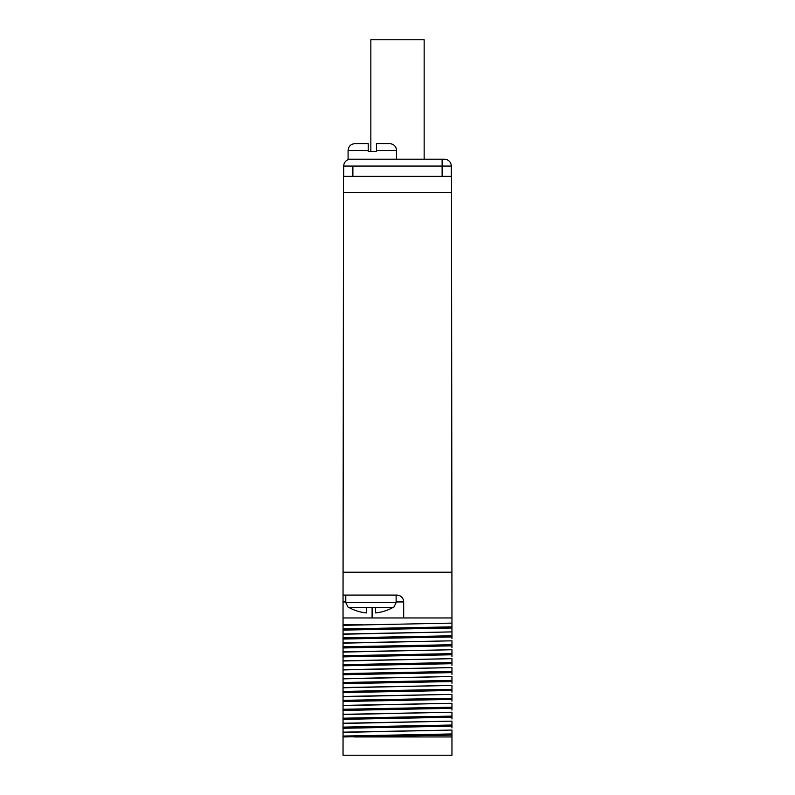 <?xml version="1.0" encoding="UTF-8"?>
<svg xmlns="http://www.w3.org/2000/svg" width="795" height="795" viewBox="0 0 795 795"><rect width="100%" height="100%" fill="white"/><g stroke="black" fill="none" stroke-linecap="round" stroke-linejoin="round"><path stroke-width="1.19" d="M370.848 151.646L370.848 39.75L424.152 39.75L424.152 159.199M403.681 601.944A6.867 6.867 0 0 0 396.814 595.087L343.043 595.087L343.5 176.361L451.5 176.361L451.958 617.963L403.681 617.963L403.681 601.944L396.129 601.944M343.5 192.38L451.5 192.38M343.5 572.201L451.5 572.201M451.958 736.856L451.958 730.058L451.958 736.856M451.958 727.932L451.958 721.135L451.958 727.932M451.958 719.008L451.958 712.211L451.958 719.008M451.958 710.084L451.958 703.287L451.958 710.084M451.958 701.16L451.958 694.363L451.958 701.16M451.958 692.236L451.958 685.439L451.958 692.236M451.958 683.312L451.958 676.515L451.958 683.312M451.958 674.389L451.958 667.591L451.958 674.389M451.958 665.465L451.958 658.667L451.958 665.465M451.958 656.541L451.958 649.744L451.958 656.541M451.958 647.617L451.958 640.82L451.958 647.617M451.958 638.693L451.958 631.896L451.958 638.693M451.958 617.963L451.958 631.667L451.958 623.101L343.043 625.307L343.043 736.945L343.043 732.394L451.958 730.058L343.043 732.165L343.043 723.47L451.958 721.135L343.043 723.241L343.043 714.546L451.958 712.211L343.043 714.317L343.043 705.622L451.958 703.287L343.043 705.394L343.043 696.698L451.958 694.363L343.043 696.47L343.043 687.774L451.958 685.439L343.043 687.546L343.043 678.851L451.958 676.515L343.043 678.622L343.043 669.927L451.958 667.591L343.043 669.698L343.043 661.003L451.958 658.667L343.043 660.774L343.043 652.079L451.958 649.744L343.043 651.85L343.043 643.155L451.958 640.82L343.043 642.926L343.043 634.231L451.958 631.896L343.043 634.003L343.043 617.963L343.043 624.83L362.937 624.83M451.958 736.945L354.262 736.945L451.958 736.945L451.958 755.25L343.043 755.25L343.043 736.945L451.958 735.097M345.785 601.944L343.043 601.944L343.043 617.963L403.681 617.963M343.043 601.944L343.043 595.087M343.043 628.964L451.958 626.867M343.043 630.107L451.958 628.01M343.043 637.888L451.958 635.791M343.043 639.031L451.958 636.934M343.043 646.812L451.958 644.715M343.043 647.955L451.958 645.858M343.043 655.736L451.958 653.639M343.043 656.879L451.958 654.782M343.043 664.66L451.958 662.563M343.043 665.803L451.958 663.706M343.043 673.584L451.958 671.487M343.043 674.726L451.958 672.63M343.043 682.507L451.958 680.411M343.043 683.65L451.958 681.554M343.043 691.431L451.958 689.335M343.043 692.574L451.958 690.477M343.043 700.355L451.958 698.258M343.043 701.498L451.958 699.401M343.043 709.279L451.958 707.182M343.043 710.422L451.958 708.325M343.043 718.203L451.958 716.106M343.043 719.346L451.958 717.249M343.043 727.127L451.958 725.03M343.043 728.27L451.958 726.173M343.043 736.051L451.958 733.954M349.204 607.628L366.386 607.628L366.386 612.925A45.534 45.534 0 0 1 349.204 607.628L348.081 607.201L345.785 602.63L396.129 602.63L396.129 595.087M396.129 602.63L393.843 607.201L392.71 607.628L366.386 607.628M393.376 607.201L392.71 607.628L393.376 607.201M375.538 607.628L375.538 612.925A45.534 45.534 0 0 0 392.71 607.628M451.272 176.361L451.272 166.066A6.867 6.867 0 0 0 444.405 159.199L442.119 159.199L442.119 166.066L451.272 166.066M343.728 176.361L343.728 166.066L442.119 166.066L442.119 176.361M376.452 150.503L396.586 150.503C396.178 146.34 393.893 144.044 389.719 143.637L376.452 143.637L376.452 151.646L368.214 151.646L368.214 150.503L348.081 150.503L348.081 159.199L442.119 159.199L442.119 166.066M396.586 150.503L396.586 159.199M350.595 159.199A6.867 6.867 90 0 0 343.728 166.066A6.867 6.867 0 0 1 350.595 159.199M368.214 150.503L368.214 143.637L354.938 143.637C350.774 144.044 348.488 146.34 348.081 150.503M372.1 617.963L372.1 607.201M352.881 176.361L352.881 166.066M345.785 595.087L345.785 602.63"/></g></svg>
